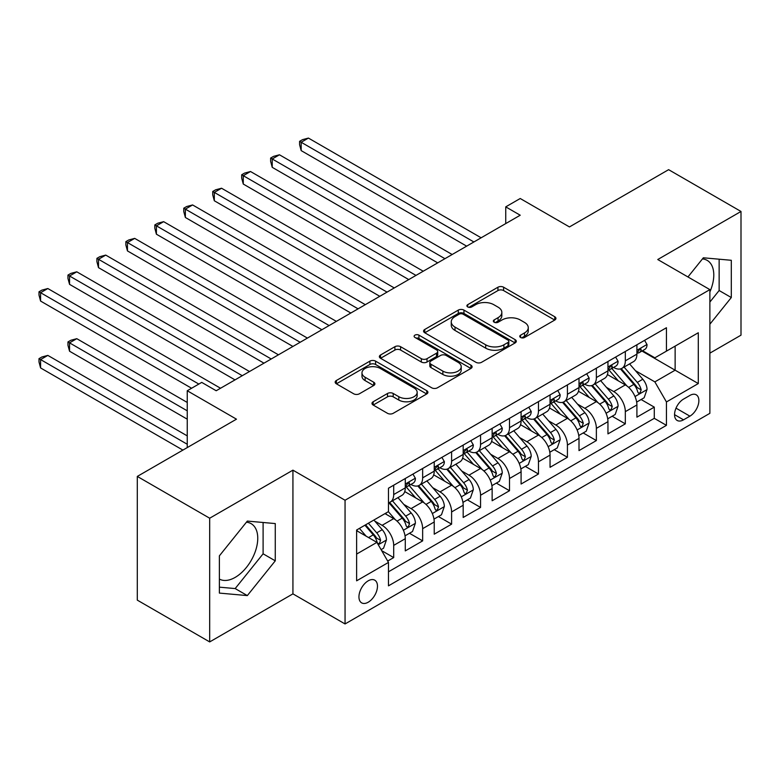<?xml version="1.0" encoding="UTF-8"?>
<svg xmlns="http://www.w3.org/2000/svg" width="780" height="780" viewBox="0 0 780 780"><rect width="100%" height="100%" fill="white"/><g stroke="black" fill="none" stroke-linecap="round" stroke-linejoin="round"><path stroke-width="1.17" d="M520.591 337.477A2.818 1.628 0 0 0 524.569 337.477L554.765 320.044A4.017 2.321 0 0 0 555.945 318.396A4.017 2.321 0 0 0 554.765 316.758L503.617 287.225A4.017 2.321 0 0 0 497.933 287.225L467.727 304.658A2.818 1.628 0 0 0 466.908 305.809A2.818 1.628 0 0 0 467.727 306.95A2.818 1.628 0 0 0 471.705 306.95L475.615 304.697A12.86 7.429 0 0 1 493.808 304.697L498.069 307.154A12.86 7.429 0 0 1 501.833 312.409A12.86 7.429 0 0 1 498.069 317.665L494.159 319.917A2.818 1.628 0 0 0 493.34 321.067A2.818 1.628 0 0 0 494.159 322.218A2.818 1.628 0 0 0 498.137 322.218L502.047 319.956A12.86 7.429 0 0 1 520.24 319.956L524.501 322.423A12.86 7.429 0 0 1 528.265 327.668A12.86 7.429 0 0 1 524.501 332.923L520.591 335.176A2.818 1.628 0 0 0 519.773 336.326A2.818 1.628 0 0 0 520.591 337.477L520.591 335.176M219.385 579.082A31.941 18.437 120 0 0 235.17 577.395A31.941 18.437 120 0 0 256.035 549.247A31.941 18.437 120 0 0 251.14 523.653A31.941 18.437 120 0 0 246.422 522.21M368.209 602.218A13.104 7.566 120 0 0 376.769 590.675A13.104 7.566 120 0 0 374.761 580.174A13.104 7.566 120 0 0 368.209 580.817A13.104 7.566 120 0 0 359.648 592.371A13.104 7.566 120 0 0 361.657 602.872A13.104 7.566 120 0 0 368.209 602.218M702.458 258.921A31.941 18.437 -60 0 1 707.167 260.364A31.941 18.437 -60 0 1 709.878 291.905M373.162 401.758A4.017 2.321 0 0 0 371.982 403.397A4.017 2.321 0 0 0 373.162 405.034L387.514 413.322A4.017 2.321 0 0 0 393.198 413.322L426.738 393.959A4.017 2.321 0 0 0 427.908 392.32A4.017 2.321 0 0 0 426.738 390.683L375.58 361.14A4.017 2.321 0 0 0 369.895 361.14L336.356 380.503A4.017 2.321 0 0 0 335.176 382.142A4.017 2.321 0 0 0 336.356 383.789L353.691 393.793A4.017 2.321 0 0 0 359.375 393.793L373.727 385.505A4.017 2.321 0 0 0 374.907 383.867A4.017 2.321 0 0 0 373.727 382.229L365.128 377.267A10.754 6.211 0 0 1 361.978 372.879A10.754 6.211 0 0 1 368.618 367.136A10.754 6.211 0 0 1 380.338 368.482L414.014 387.933A10.754 6.211 0 0 1 417.163 392.32A10.754 6.211 0 0 1 410.524 398.053A10.754 6.211 0 0 1 398.814 396.708L393.198 393.471A4.017 2.321 0 0 0 387.514 393.471L373.162 401.758L373.162 405.034M709.878 353.145L741 335.166L741 211.468L668.616 169.669L569.449 226.931L520.221 198.51L505.742 206.866L520.221 215.221L216.197 390.751L201.727 382.395L187.249 390.751L187.249 447.584M209.684 518.212L209.684 641.92L292.929 593.863L292.929 470.155L209.684 518.212L137.299 476.424L236.467 419.172L187.249 390.751M292.929 470.155L345.052 500.243L709.878 289.614L709.878 413.322L345.052 623.951L345.052 500.243M741 211.468L657.755 259.526L709.878 289.614M475.898 362.29A4.017 2.321 0 0 0 481.582 362.29L515.122 342.927A4.017 2.321 0 0 0 516.301 341.289A4.017 2.321 0 0 0 515.122 339.651L463.964 310.108A4.017 2.321 0 0 0 458.279 310.108L424.749 329.472A4.017 2.321 0 0 0 423.569 331.12A4.017 2.321 0 0 0 424.749 332.758L475.898 362.29M416.062 338.081A2.818 1.628 0 0 1 418.918 338.481L418.918 335.137L470.925 365.167A4.017 2.321 0 0 1 472.105 366.805A4.017 2.321 0 0 1 470.925 368.443L437.395 387.806A4.017 2.321 0 0 1 431.71 387.806L380.552 358.273L380.552 354.988A4.017 2.321 0 0 0 379.373 356.626A4.017 2.321 0 0 0 380.552 358.273M380.552 354.988L394.904 346.7A4.017 2.321 0 0 1 400.589 346.7L421.337 358.683A4.017 2.321 0 0 0 427.021 358.683L436.537 353.184A4.017 2.321 0 0 0 437.716 351.546A4.017 2.321 0 0 0 436.537 349.898L414.94 337.428A2.818 1.628 0 0 1 414.112 336.287A2.818 1.628 0 0 1 415.857 334.786A2.818 1.628 0 0 1 418.918 335.137M209.684 641.92L137.299 600.132L137.299 476.424M387.68 561.054L393.695 557.583L381.673 550.651M374.839 521.128L382.112 525.32A16.38 9.457 60 0 1 393.695 545.386L405.278 538.697L405.278 550.894L422.643 540.871L409.471 533.267M403.796 504.406L411.06 508.609A16.38 9.457 60 0 1 422.643 528.664L434.226 521.976L434.226 534.183L451.601 524.15L438.428 516.545M432.754 487.695L440.017 491.887A16.38 9.457 60 0 1 451.601 511.953L463.183 505.264L463.183 517.462L480.558 507.439L467.376 499.834M461.702 470.974L468.975 475.176A16.38 9.457 60 0 1 480.558 495.232L492.141 488.543L492.141 500.75L509.506 490.717L496.334 483.113M490.659 454.262L497.923 458.455A16.38 9.457 60 0 1 509.506 478.51L521.089 471.832L521.089 484.029L538.463 474.006L525.291 466.391M519.617 437.541L526.88 441.733A16.38 9.457 60 0 1 538.463 461.799L550.046 455.11L550.046 467.317L567.421 457.285L554.249 449.68M548.564 420.82L555.838 425.022A16.38 9.457 60 0 1 567.421 445.078L579.004 438.399L579.004 450.596L596.368 440.563L583.196 432.959M577.522 404.108L584.795 408.301A16.38 9.457 60 0 1 596.368 428.366L607.951 421.678L607.951 433.885L625.326 423.852L625.326 411.645A16.38 9.457 -120 0 0 613.743 391.589L606.479 387.387M612.154 416.247L625.326 423.852M405.278 538.697A16.38 9.457 -120 0 0 393.695 518.632L385.008 513.62M434.226 521.976A16.38 9.457 -120 0 0 422.643 501.92L404.742 491.575M463.183 505.264A16.38 9.457 -120 0 0 451.601 485.199L433.69 474.864M492.141 488.543A16.38 9.457 -120 0 0 480.558 468.488L462.647 458.143M521.089 471.832A16.38 9.457 -120 0 0 509.506 451.766L491.605 441.431M550.046 455.11A16.38 9.457 -120 0 0 538.463 435.055L520.562 424.71M579.004 438.399A16.38 9.457 -120 0 0 567.421 418.334L549.51 407.998M607.951 421.678A16.38 9.457 -120 0 0 596.368 401.622L578.467 391.277M689.9 395.431L683.524 399.106A12.694 7.332 120 0 0 675.236 410.299A12.694 7.332 120 0 0 677.176 420.469A12.694 7.332 120 0 0 683.524 419.835L689.9 416.159A12.694 7.332 120 0 0 698.188 404.976A12.694 7.332 120 0 0 696.238 394.807A12.694 7.332 120 0 0 689.9 395.431M356.626 554.073L376.896 542.373L388.479 562.429L388.479 585.838L666.442 425.353L666.442 401.953L654.859 381.888L635.427 370.675M388.479 562.429L356.626 580.817L356.626 530L388.479 511.612L388.479 488.212L666.442 327.727L666.442 351.136L698.295 332.748L698.295 383.565L666.442 401.953M410.914 484.448L411.06 484.536A16.38 9.457 60 0 0 419.25 485.345L430.833 478.657A16.38 9.457 -120 0 0 434.226 471.159L434.226 461.799M439.871 467.727L440.017 467.815A16.38 9.457 60 0 0 448.207 468.624L459.79 461.935A16.38 9.457 -120 0 0 463.183 454.438L463.183 445.078M468.819 451.015L468.975 451.103A16.38 9.457 60 0 0 477.165 451.912L488.748 445.224A16.38 9.457 -120 0 0 492.141 437.726L492.141 428.366M497.776 434.294L497.923 434.382A16.38 9.457 60 0 0 506.113 435.191L517.696 428.503A16.38 9.457 -120 0 0 521.089 421.005L521.089 411.645M526.734 417.583L526.88 417.671A16.38 9.457 60 0 0 535.07 418.48L546.653 411.791A16.38 9.457 -120 0 0 550.046 404.293L550.046 394.933M555.682 400.861L555.838 400.949A16.38 9.457 60 0 0 564.028 401.758L575.611 395.07A16.38 9.457 -120 0 0 579.004 387.572L579.004 378.212M584.639 384.14L584.795 384.228A16.38 9.457 60 0 0 592.975 385.047L604.558 378.358A16.38 9.457 -120 0 0 607.951 370.861L607.951 361.501M388.479 571.798L654.283 418.334L654.283 407.131L636.909 417.163L636.909 404.966A16.38 9.457 -120 0 0 625.326 384.901L607.425 374.566M613.597 367.429L613.743 367.517A16.38 9.457 -120 0 0 621.933 368.326A16.38 9.457 -120 0 0 625.326 360.828L625.326 351.468M621.933 368.326L633.516 361.637A16.38 9.457 -120 0 0 636.909 354.139L636.909 344.779M393.695 485.199L393.695 494.559A16.38 9.457 60 0 1 390.302 502.057A16.38 9.457 60 0 1 388.479 502.72M390.302 502.057L401.885 495.378A16.38 9.457 -120 0 0 405.278 487.88L405.278 478.51M422.643 468.488L422.643 477.848A16.38 9.457 60 0 1 419.25 485.345M451.601 451.766L451.601 461.126A16.38 9.457 60 0 1 448.207 468.624M480.558 435.055L480.558 444.415A16.38 9.457 60 0 1 477.165 451.912M509.506 418.334L509.506 427.694A16.38 9.457 60 0 1 506.113 435.191M538.463 401.622L538.463 410.982A16.38 9.457 60 0 1 535.07 418.48M567.421 384.901L567.421 394.261A16.38 9.457 60 0 1 564.028 401.758M596.368 368.18L596.368 377.549A16.38 9.457 60 0 1 592.975 385.047M596.368 428.366L596.368 440.563M567.421 445.078L567.421 457.285M538.463 461.799L538.463 474.006M509.506 478.51L509.506 490.717M480.558 495.232L480.558 507.439M451.601 511.953L451.601 524.15M422.643 528.664L422.643 540.871M393.695 545.386L393.695 557.583M376.896 542.373L356.626 530.673M654.859 381.888L675.129 370.188L675.129 346.115L698.295 332.748M641.969 351.049L698.295 383.565M642.544 350.707L654.859 357.815L666.442 351.136M292.929 593.863L345.052 623.951M505.742 206.866L505.742 223.587M641.111 399.526L654.283 407.131M654.283 418.334L666.442 425.353M709.878 324.197L731.299 297.541L731.299 260.286L703.355 257.79L687.95 276.959M219.385 593.092L247.328 595.588L275.272 560.83L275.272 523.575L247.328 521.079L219.385 555.838L219.385 593.092M709.878 302.055L719.14 290.521L719.14 259.204M719.14 290.521L731.299 297.541M219.385 587.164L235.17 588.568L263.104 553.81L263.104 522.493M263.104 553.81L275.272 560.83M235.17 588.568L247.328 595.588M521.722 337.867L524.501 336.268A12.86 7.429 0 0 0 528.265 331.012L528.265 327.668M501.833 312.409L501.833 315.754A12.86 7.429 0 0 1 498.069 320.999L495.29 322.608M554.716 320.073L503.617 290.569A4.017 2.321 0 0 0 497.933 290.569L468.858 307.349M515.073 342.956L463.964 313.453A4.017 2.321 0 0 0 458.279 313.453L424.798 332.787M508.014 342.44A2.818 1.628 0 0 0 508.843 341.289A2.818 1.628 0 0 0 508.014 340.139L463.115 314.213A2.818 1.628 0 0 0 459.137 314.213L455.013 316.592A12.86 7.429 0 0 0 451.249 321.848A12.86 7.429 0 0 0 455.013 327.093L485.706 344.819A12.86 7.429 0 0 0 503.9 344.819L508.014 342.44L508.014 345.784A2.818 1.628 0 0 0 508.843 344.633L508.843 341.289M451.249 321.848L451.249 325.192A12.86 7.429 0 0 0 455.013 330.437L455.013 327.093M508.014 345.784L503.9 348.163A12.86 7.429 0 0 1 485.706 348.163L455.013 330.437M380.601 358.303L394.904 350.044L394.904 346.7M437.716 351.546L437.716 354.89A4.017 2.321 0 0 1 436.537 356.528L427.021 362.027A4.017 2.321 0 0 1 421.337 362.027L400.589 350.044A4.017 2.321 0 0 0 394.904 350.044M418.918 338.481L470.876 368.472M442.865 371.114A10.754 6.211 0 0 0 454.584 372.46A10.754 6.211 0 0 0 461.214 366.717A10.754 6.211 0 0 0 458.065 362.329L446.199 355.485A4.017 2.321 0 0 0 440.515 355.485L430.999 360.974A4.017 2.321 0 0 0 429.819 362.622A4.017 2.321 0 0 0 430.999 364.26L442.865 371.114L442.865 374.459A10.754 6.211 0 0 0 454.584 375.804A10.754 6.211 0 0 0 461.214 370.061L461.214 366.717M429.819 362.622L429.819 365.966A4.017 2.321 0 0 0 430.999 367.604L430.999 364.26M442.865 374.459L430.999 367.604M417.163 392.32L417.163 395.665A10.754 6.211 0 0 1 410.524 401.398A10.754 6.211 0 0 1 398.814 400.052L393.198 396.815A4.017 2.321 0 0 0 387.514 396.815L373.21 405.064M361.978 372.879L361.978 376.214A10.754 6.211 0 0 0 365.128 380.611L365.128 377.267M373.678 385.544L365.128 380.611M426.68 393.988L375.58 364.484A4.017 2.321 0 0 0 369.895 364.484L336.414 383.819M636.665 402.09L644.143 397.771L647.039 389.415A10.852 6.269 -120 0 0 642.817 379.226L629.587 363.909M626.935 385.964L611.812 368.452M618.335 380.864L609.56 370.705A26.003 15.015 -120 0 0 608.751 369.798M301.177 217.483L408.749 279.581L243.272 184.051L243.272 175.695L250.516 171.512L423.228 271.226M620.461 368.911L633.838 384.404A10.852 6.269 60 0 1 637.708 391.882L638.498 393.169L639.961 392.964L641.179 389.873A10.852 6.269 -120 0 0 637.318 382.405L624.088 367.087M621.25 368.667L635.622 385.31A5.528 3.188 60 0 1 637.016 387.475L641.179 389.873M644.582 340.353L647.039 344.614A10.852 6.269 60 0 1 644.797 349.411L639.298 352.589A10.852 6.269 -120 0 0 641.179 350.093L640.955 349.128L639.6 349.401L637.708 352.092A10.852 6.269 60 0 1 636.909 353.642M473.899 241.976L301.177 142.262L308.422 138.079L481.133 237.793M637.27 353.096L637.318 353.096A10.852 6.269 -120 0 0 639.298 352.589M466.654 246.149L301.177 150.618L301.177 142.262L299.588 141.336L302.484 139.669L308.422 138.079M301.177 150.618L299.588 144.68L299.588 141.336M607.708 418.811L615.196 414.492L618.091 406.127A10.852 6.269 -120 0 0 613.86 395.938L600.629 380.63M597.977 402.675L582.865 385.174M589.378 397.576L580.603 387.416A26.003 15.015 -120 0 0 579.793 386.51M272.23 234.205L379.792 296.302L214.315 200.762L214.315 192.406L221.559 188.233L394.27 287.947M591.503 385.632L604.89 401.125A10.852 6.269 60 0 1 608.751 408.603L609.541 409.89L611.013 409.675L612.232 406.594A10.852 6.269 -120 0 0 608.361 399.116L595.13 383.799M592.293 385.378L606.674 402.022A5.528 3.188 60 0 1 608.059 404.186L612.232 406.594M578.76 435.523L586.238 431.203L589.134 422.848A10.852 6.269 -120 0 0 584.902 412.659L571.682 397.342M569.029 419.396L553.907 401.885M560.42 414.297L551.645 404.137A26.003 15.015 -120 0 0 550.846 403.231M243.272 250.916L350.834 313.024L185.367 217.483L185.367 209.128L192.601 204.945L365.313 304.658M562.546 402.353L575.933 417.846A10.852 6.269 60 0 1 579.803 425.315L580.593 426.601L582.056 426.397L583.274 423.306A10.852 6.269 -120 0 0 579.404 415.837L566.173 400.52M563.335 402.1L577.717 418.743A5.528 3.188 60 0 1 579.111 420.907L583.274 423.306M549.803 452.244L557.281 447.925L560.176 439.569A10.852 6.269 -120 0 0 555.955 429.38L542.724 414.063M540.072 436.108L524.95 418.606M531.472 431.008L522.697 420.849A26.003 15.015 -120 0 0 521.888 419.952M214.315 267.637L321.886 329.735L156.409 234.205L156.409 225.839L163.644 221.666L336.365 321.38M533.598 419.065L546.975 434.558A10.852 6.269 60 0 1 550.846 442.036L551.635 443.323L553.098 443.108L554.317 440.027A10.852 6.269 -120 0 0 550.456 432.549L537.225 417.232M534.388 418.811L548.759 435.464A5.528 3.188 60 0 1 550.154 437.619L554.317 440.027M520.845 468.956L528.333 464.636L531.219 456.281A10.852 6.269 -120 0 0 526.997 446.092L513.767 430.774M511.115 452.829L496.002 435.318M502.515 447.73L493.74 437.57A26.003 15.015 -120 0 0 492.931 436.663M185.367 284.349L292.929 346.456L127.452 250.916L127.452 242.56L134.696 238.378L307.408 338.091M504.641 435.786L518.027 451.279A10.852 6.269 60 0 1 521.888 458.747L522.678 460.034L524.15 459.829L525.369 456.748A10.852 6.269 -120 0 0 521.498 449.27L508.267 433.953M505.43 435.532L519.802 452.176A5.528 3.188 60 0 1 521.196 454.34L525.369 456.748M615.625 357.065L618.091 361.325A10.852 6.269 60 0 1 615.839 366.132L610.34 369.31A10.852 6.269 -120 0 0 612.232 366.805L611.998 365.849L610.642 366.113L608.751 368.813A10.852 6.269 60 0 1 607.951 370.354M444.941 258.687L272.23 158.974L279.464 154.791L452.176 254.514M608.312 369.817L608.361 369.817A10.852 6.269 -120 0 0 610.34 369.31M437.707 262.87L272.23 167.329L272.23 158.974L270.631 158.057L273.526 156.38L279.464 154.791M272.23 167.329L270.631 161.401L270.631 158.057M586.677 373.786L589.134 378.046A10.852 6.269 60 0 1 586.892 382.844L581.383 386.022A10.852 6.269 -120 0 0 583.274 383.526L583.05 382.561L581.695 382.834L579.803 385.534A10.852 6.269 60 0 1 579.004 387.075M415.984 275.408L241.683 174.769L244.579 173.101L250.516 171.512M579.365 386.529L579.404 386.529A10.852 6.269 -120 0 0 581.383 386.022M243.272 184.051L241.683 178.113L241.683 174.769M557.719 390.497L560.176 394.768A10.852 6.269 60 0 1 557.934 399.565L552.435 402.743A10.852 6.269 -120 0 0 554.317 400.238L554.092 399.282L552.737 399.545L550.846 402.246A10.852 6.269 60 0 1 550.046 403.786M387.036 292.12L212.726 191.49L215.621 189.813L221.559 188.233M550.407 403.25L550.456 403.25A10.852 6.269 -120 0 0 552.435 402.743M214.315 200.762L212.726 194.834L212.726 191.49M528.762 407.219L531.219 411.479A10.852 6.269 60 0 1 528.976 416.276L523.477 419.455A10.852 6.269 -120 0 0 525.369 416.959L525.135 415.994L523.78 416.267L521.888 418.967A10.852 6.269 60 0 1 521.089 420.508M358.078 308.841L183.768 208.201L186.664 206.534L192.601 204.945M521.45 419.962L521.498 419.962A10.852 6.269 -120 0 0 523.477 419.455M185.367 217.483L183.768 211.546L183.768 208.201M491.897 485.677L499.375 481.357L502.271 473.002A10.852 6.269 -120 0 0 498.04 462.813L484.819 447.496M482.167 469.54L467.044 452.039M473.558 464.451L464.782 454.282A26.003 15.015 -120 0 0 463.983 453.385M156.409 301.07L263.971 363.168L98.504 267.637L98.504 259.272L105.739 255.099L278.45 354.812M475.683 452.498L489.07 467.99A10.852 6.269 60 0 1 492.94 475.469L493.73 476.755L495.193 476.551L496.411 473.46A10.852 6.269 -120 0 0 492.541 465.982L479.31 450.665M476.473 452.244L490.854 468.897A5.528 3.188 60 0 1 492.248 471.052L496.411 473.46M499.814 423.93L502.271 428.2A10.852 6.269 60 0 1 500.019 432.998L494.52 436.176A10.852 6.269 -120 0 0 496.411 433.67L496.187 432.715L494.822 432.978L492.94 435.679A10.852 6.269 60 0 1 492.141 437.229M329.121 325.552L154.82 224.923L157.716 223.246L163.644 221.666M492.502 436.683L492.541 436.683A10.852 6.269 -120 0 0 494.52 436.176M156.409 234.205L154.82 228.267L154.82 224.923M462.94 502.398L470.418 498.069L473.314 489.713A10.852 6.269 -120 0 0 469.092 479.524L455.861 464.207M453.209 486.262L438.087 468.751M444.61 481.162L435.835 471.003A26.003 15.015 -120 0 0 435.026 470.096M127.452 317.782L235.024 379.889L69.547 284.349L69.547 275.993L76.781 271.81L249.502 371.524M446.735 469.219L460.112 484.712A10.852 6.269 60 0 1 463.983 492.18L464.773 493.467L466.235 493.262L467.454 490.181A10.852 6.269 -120 0 0 463.593 482.703L450.362 467.386M447.515 468.965L461.897 485.608A5.528 3.188 60 0 1 463.291 487.773L467.454 490.181M470.857 440.651L473.314 444.912A10.852 6.269 60 0 1 471.071 449.719L465.572 452.887A10.852 6.269 -120 0 0 467.454 450.392L467.23 449.426L465.874 449.699L463.983 452.4A10.852 6.269 60 0 1 463.183 453.94M300.173 342.274L125.863 241.634L128.758 239.967L134.696 238.378M463.544 453.394L463.593 453.394A10.852 6.269 -120 0 0 465.572 452.887M127.452 250.916L125.863 244.978L125.863 241.634M433.982 519.109L441.47 514.79L444.356 506.434A10.852 6.269 -120 0 0 440.135 496.246L426.904 480.928M424.252 502.973L409.139 485.472M415.652 497.884L406.877 487.724A26.003 15.015 -120 0 0 406.068 486.817M98.504 334.503L191.588 388.245L40.589 301.07L40.589 292.705L47.834 288.532L220.545 388.245M417.778 485.93L431.155 501.423A10.852 6.269 60 0 1 435.026 508.901L435.815 510.188L437.287 509.983L438.506 506.893A10.852 6.269 -120 0 0 434.635 499.415L421.405 484.097M418.567 485.677L432.939 502.33A5.528 3.188 60 0 1 434.333 504.484L438.506 506.893M441.899 457.363L444.356 461.633A10.852 6.269 60 0 1 442.114 466.43L436.615 469.609A10.852 6.269 -120 0 0 438.506 467.103L438.272 466.148L436.917 466.411L435.026 469.111A10.852 6.269 60 0 1 434.226 470.662M271.216 358.985L96.905 258.356L99.801 256.688L105.739 255.099M434.587 470.116L434.635 470.116A10.852 6.269 -120 0 0 436.615 469.609M98.504 267.637L96.905 261.7L96.905 258.356M405.034 535.831L412.513 531.511L415.409 523.146A10.852 6.269 -120 0 0 411.177 512.957L397.956 497.64M395.304 519.694L388.372 511.67M386.695 514.595L385.573 513.289M187.249 402.451L76.781 338.676L69.547 342.859L69.547 351.215L187.249 419.172M388.82 502.651L402.207 518.144A10.852 6.269 60 0 1 406.078 525.613L406.868 526.9L408.33 526.695L409.549 523.614A10.852 6.269 -120 0 0 405.678 516.136L392.447 500.818M389.61 502.398L403.991 519.041A5.528 3.188 60 0 1 405.385 521.206L409.549 523.614M69.547 351.215L67.957 345.286L67.957 341.942L187.249 410.816M67.957 341.942L70.853 340.265L76.781 338.676M412.942 474.084L415.409 478.345A10.852 6.269 60 0 1 413.156 483.151L407.657 486.32A10.852 6.269 -120 0 0 409.549 483.824L409.325 482.859L407.959 483.132L406.078 485.833A10.852 6.269 60 0 1 405.278 487.373M242.258 375.706L67.957 275.077L70.853 273.4L76.781 271.81M405.639 486.827L405.678 486.827A10.852 6.269 -120 0 0 407.657 486.32M69.547 284.349L67.957 278.411L67.957 275.077M381.098 549.646L383.555 548.223L386.451 539.867A10.852 6.269 -120 0 0 382.229 529.678L373.893 520.036M366.122 536.152L359.424 528.392M357.737 531.317L356.626 530.029M187.249 435.883L47.834 355.397L40.589 359.58L40.589 367.936L182.9 450.099M364.923 525.213L373.25 534.856A10.852 6.269 60 0 1 377.12 542.334L377.91 543.621L379.373 543.416L380.591 540.325A10.852 6.269 -120 0 0 376.72 532.857L368.394 523.204M365.596 524.823L375.034 535.762A5.528 3.188 60 0 1 376.428 537.917L380.591 540.325M40.589 367.936L39 361.998L39 358.654L187.249 444.249M39 358.654L41.896 356.986L47.834 355.397M198.832 384.062L39 291.788L41.896 290.121L47.834 288.532M40.589 301.07L39 295.132L39 291.788M382.112 525.32L393.695 518.632M411.06 508.609L422.643 501.92M440.017 491.887L451.601 485.199M468.975 475.176L480.558 468.488M497.923 458.455L509.506 451.766M526.88 441.733L538.463 435.055M555.838 425.022L567.421 418.334M584.795 408.301L596.368 401.622M613.743 391.589L625.326 384.901M625.326 360.828L636.909 354.139M393.695 494.559L405.278 487.88M422.643 477.848L434.226 471.159M451.601 461.126L463.183 454.438M480.558 444.415L492.141 437.726M509.506 427.694L521.089 421.005M538.463 410.982L550.046 404.293M567.421 394.261L579.004 387.572M596.368 377.549L607.951 370.861M625.326 411.645L636.909 404.966M676.006 408.145L689.9 416.159M674.554 414.658L683.524 419.835M524.501 336.268L524.501 332.923M494.159 322.218L494.159 319.917M498.069 320.999L498.069 317.665M467.727 306.95L467.727 304.658M497.933 290.569L497.933 287.225M503.617 290.569L503.617 287.225M554.765 320.044L554.765 316.758M424.749 332.758L424.749 329.472M458.279 313.453L458.279 310.108M463.964 313.453L463.964 310.108M515.122 342.927L515.122 339.651M485.706 348.163L485.706 344.819M503.9 348.163L503.9 344.819M400.589 350.044L400.589 346.7M421.337 362.027L421.337 358.683M427.021 362.027L427.021 358.683M436.537 356.528L436.537 353.184M470.925 368.443L470.925 365.167M387.514 396.815L387.514 393.471M393.198 396.815L393.198 393.471M398.814 400.052L398.814 396.708M373.727 385.505L373.727 382.229M336.356 383.789L336.356 380.503M369.895 364.484L369.895 361.14M375.58 364.484L375.58 361.14M426.738 393.959L426.738 390.683M635.008 396.532L646.971 389.62M637.318 382.405L642.817 379.226M628.66 387.397L633.838 384.404M646.971 344.487L636.909 350.298M639.785 349.284L641.179 350.093M606.06 413.244L618.014 406.341M608.361 399.116L613.86 395.938M599.713 404.108L604.89 401.125M577.102 429.965L589.066 423.062M579.404 415.837L584.902 412.659M570.755 420.829L575.933 417.846M548.145 446.677L560.108 439.774M550.456 432.549L555.955 429.38M541.798 437.551L546.975 434.558M519.197 463.398L531.151 456.495M521.498 449.27L526.997 446.092M512.85 454.262L518.027 451.279M618.014 361.208L607.951 367.01M610.828 365.995L612.232 366.805M589.066 377.92L579.004 383.731M581.87 382.717L583.274 383.526M560.108 394.641L550.046 400.452M552.923 399.428L554.317 400.238M531.151 411.352L521.089 417.163M523.965 416.149L525.369 416.959M490.24 480.11L502.203 473.206M492.541 465.982L498.04 462.813M483.892 470.983L489.07 467.99M502.203 428.074L492.141 433.885M495.007 432.861L496.411 433.67M461.282 496.831L473.245 489.928M463.593 482.703L469.092 479.524M454.935 487.695L460.112 484.712M473.245 444.785L463.183 450.596M466.06 449.582L467.454 450.392M432.325 513.542L444.288 506.639M434.635 499.415L440.135 496.246M425.987 504.416L431.155 501.423M444.288 461.506L434.226 467.317M437.102 466.303L438.506 467.103M403.377 530.264L415.331 523.361M405.678 516.136L411.177 512.957M397.03 521.128L402.207 518.144M415.331 478.218L405.278 484.029M408.145 483.015L409.549 483.824M378.271 544.752L386.383 540.072M376.72 532.857L382.229 529.678M368.569 537.566L373.25 534.856"/></g></svg>
